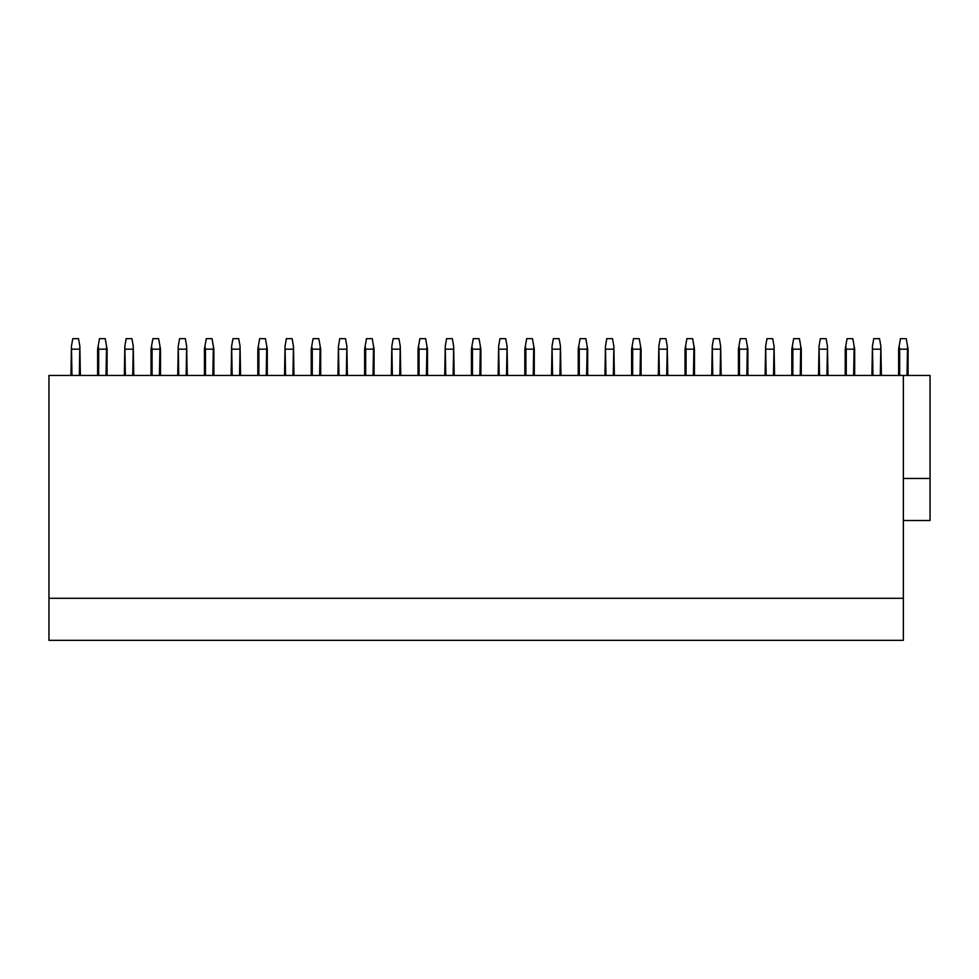 <?xml version="1.0" encoding="UTF-8"?>
<svg xmlns="http://www.w3.org/2000/svg" width="979" height="979" viewBox="0 0 979 979"><rect width="100%" height="100%" fill="white"/><g stroke="black" fill="none" stroke-linecap="round" stroke-linejoin="round"><path stroke-width="1.47" d="M48.95 598.291L903.348 598.291L903.348 640.339L48.95 640.339L48.95 375.446L930.05 375.446L930.05 478.462L903.348 478.462M903.348 375.446L903.348 598.291M903.348 520.51L930.05 520.51L930.05 478.462M899.774 640.339L853.529 640.339M79.323 375.446L79.85 346.187L78.528 338.661L72.776 338.661L71.443 346.187L71.969 375.446M70.916 375.446L71.443 346.187M79.323 349.173L71.969 349.173M79.85 346.187L80.376 375.446M107.078 375.446L107.078 349.173L105.23 338.661L99.479 338.661L97.619 349.173L97.619 375.446M106.026 375.446L106.552 346.187M106.026 349.173L98.671 349.173L98.671 375.446M98.671 349.173L98.145 346.187M132.728 375.446L133.254 346.187L131.932 338.661L126.169 338.661L124.847 346.187L125.373 375.446M124.321 375.446L124.847 346.187M132.728 349.173L125.373 349.173M133.254 346.187L133.78 375.446M160.483 375.446L160.483 349.173L158.622 338.661L152.871 338.661L151.023 349.173L151.023 375.446M159.43 375.446L159.956 346.187M159.43 349.173L152.075 349.173L152.075 375.446M152.075 349.173L151.549 346.187M186.132 375.446L186.659 346.187L185.325 338.661L179.573 338.661L178.239 346.187L178.765 375.446M177.725 375.446L178.239 346.187M186.132 349.173L178.765 349.173M186.659 346.187L187.185 375.446M213.875 375.446L213.875 349.173L212.027 338.661L206.275 338.661L204.415 349.173L204.415 375.446M212.835 375.446L213.361 346.187M212.835 349.173L205.468 349.173L205.468 375.446M205.468 349.173L204.941 346.187M239.525 375.446L240.051 346.187L238.729 338.661L232.978 338.661L231.644 346.187L232.17 375.446M231.117 375.446L231.644 346.187M239.525 349.173L232.17 349.173M240.051 346.187L240.577 375.446M267.279 375.446L267.279 349.173L265.431 338.661L259.668 338.661L257.82 349.173L257.82 375.446M266.227 375.446L266.753 346.187M266.227 349.173L258.872 349.173L258.872 375.446M258.872 349.173L258.346 346.187M292.929 375.446L293.455 346.187L292.121 338.661L286.37 338.661L285.048 346.187L285.574 375.446M284.522 375.446L285.048 346.187M292.929 349.173L285.574 349.173M293.455 346.187L293.981 375.446M320.684 375.446L320.684 349.173L318.824 338.661L313.072 338.661L311.224 349.173L311.224 375.446M319.631 375.446L320.157 346.187M319.631 349.173L312.277 349.173L312.277 375.446M312.277 349.173L311.75 346.187M346.333 375.446L346.86 346.187L345.526 338.661L339.774 338.661L338.44 346.187L338.967 375.446M337.914 375.446L338.44 346.187M346.333 349.173L338.967 349.173M346.86 346.187L347.386 375.446M374.076 375.446L374.076 349.173L372.228 338.661L366.476 338.661L364.616 349.173L364.616 375.446M373.023 375.446L373.55 346.187M373.023 349.173L365.669 349.173L365.669 375.446M365.669 349.173L365.143 346.187M399.726 375.446L400.252 346.187L398.93 338.661L393.179 338.661L391.845 346.187L392.371 375.446M391.319 375.446L391.845 346.187M399.726 349.173L392.371 349.173M400.252 346.187L400.778 375.446M427.48 375.446L427.48 349.173L425.632 338.661L419.869 338.661L418.021 349.173L418.021 375.446M426.428 375.446L426.954 346.187M426.428 349.173L419.073 349.173L419.073 375.446M419.073 349.173L418.547 346.187M453.13 375.446L453.656 346.187L452.322 338.661L446.571 338.661L445.249 346.187L445.775 375.446M444.723 375.446L445.249 346.187M453.13 349.173L445.775 349.173M453.656 346.187L454.183 375.446M480.885 375.446L480.885 349.173L479.025 338.661L473.273 338.661L471.425 349.173L471.425 375.446M479.832 375.446L480.359 346.187M479.832 349.173L472.465 349.173L472.465 375.446M472.465 349.173L471.939 346.187M506.535 375.446L507.061 346.187L505.727 338.661L499.975 338.661L498.641 346.187L499.168 375.446M498.115 375.446L498.641 346.187M506.535 349.173L499.168 349.173M507.061 346.187L507.575 375.446M534.277 375.446L534.277 349.173L532.429 338.661L526.678 338.661L524.817 349.173L524.817 375.446M533.225 375.446L533.751 346.187M533.225 349.173L525.87 349.173L525.87 375.446M525.87 349.173L525.344 346.187M559.927 375.446L560.453 346.187L559.131 338.661L553.368 338.661L552.046 346.187L552.572 375.446M551.52 375.446L552.046 346.187M559.927 349.173L552.572 349.173M560.453 346.187L560.979 375.446M587.681 375.446L587.681 349.173L585.821 338.661L580.07 338.661L578.222 349.173L578.222 375.446M586.629 375.446L587.155 346.187M586.629 349.173L579.274 349.173L579.274 375.446M579.274 349.173L578.748 346.187M613.331 375.446L613.857 346.187L612.524 338.661L606.772 338.661L605.45 346.187L605.977 375.446M604.924 375.446L605.45 346.187M613.331 349.173L605.977 349.173M613.857 346.187L614.384 375.446M641.086 375.446L641.086 349.173L639.226 338.661L633.474 338.661L631.614 349.173L631.614 375.446M640.033 375.446L640.56 346.187M640.033 349.173L632.667 349.173L632.667 375.446M632.667 349.173L632.14 346.187M666.723 375.446L667.25 346.187L665.928 338.661L660.176 338.661L658.843 346.187L659.369 375.446M658.316 375.446L658.843 346.187M666.723 349.173L659.369 349.173M667.25 346.187L667.776 375.446M694.478 375.446L694.478 349.173L692.63 338.661L686.879 338.661L685.019 349.173L685.019 375.446M693.426 375.446L693.952 346.187M693.426 349.173L686.071 349.173L686.071 375.446M686.071 349.173L685.545 346.187M720.128 375.446L720.654 346.187L719.332 338.661L713.569 338.661L712.247 346.187L712.773 375.446M711.721 375.446L712.247 346.187M720.128 349.173L712.773 349.173M720.654 346.187L721.18 375.446M747.883 375.446L747.883 349.173L746.022 338.661L740.271 338.661L738.423 349.173L738.423 375.446M746.83 375.446L747.356 346.187M746.83 349.173L739.475 349.173L739.475 375.446M739.475 349.173L738.949 346.187M773.532 375.446L774.059 346.187L772.725 338.661L766.973 338.661L765.639 346.187L766.165 375.446M765.125 375.446L765.639 346.187M773.532 349.173L766.165 349.173M774.059 346.187L774.585 375.446M801.275 375.446L801.275 349.173L799.427 338.661L793.675 338.661L791.815 349.173L791.815 375.446M800.235 375.446L800.761 346.187M800.235 349.173L792.868 349.173L792.868 375.446M792.868 349.173L792.341 346.187M826.925 375.446L827.451 346.187L826.129 338.661L820.378 338.661L819.044 346.187L819.57 375.446M818.517 375.446L819.044 346.187M826.925 349.173L819.57 349.173M827.451 346.187L827.977 375.446M854.679 375.446L854.679 349.173L852.831 338.661L847.068 338.661L845.22 349.173L845.22 375.446M853.627 375.446L854.153 346.187M853.627 349.173L846.272 349.173L846.272 375.446M846.272 349.173L845.746 346.187M880.329 375.446L880.855 346.187L879.521 338.661L873.77 338.661L872.448 346.187L872.974 375.446M871.922 375.446L872.448 346.187M880.329 349.173L872.974 349.173M880.855 346.187L881.381 375.446M908.084 375.446L908.084 349.173L906.224 338.661L900.472 338.661L898.624 349.173L898.624 375.446M907.031 375.446L907.557 346.187M907.031 349.173L899.677 349.173L899.677 375.446M899.677 349.173L899.15 346.187"/></g></svg>
